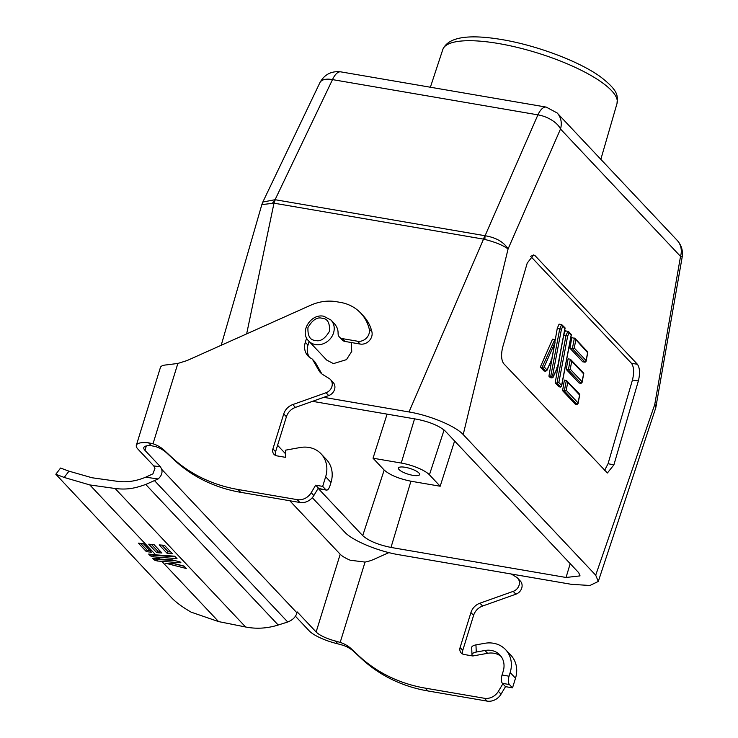 <?xml version="1.0" encoding="UTF-8"?>
<svg xmlns="http://www.w3.org/2000/svg" width="738" height="738" viewBox="0 0 738 738"><rect width="100%" height="100%" fill="white"/><g stroke="black" fill="none" stroke-linecap="round" stroke-linejoin="round"><path stroke-width="1.11" d="M405.245 467.302A11.061 3.007 -162.8 0 0 398.455 468.04A11.061 3.007 -162.8 0 0 412.8 475.318A11.061 3.007 -162.8 0 0 419.59 474.58A11.061 3.007 -162.8 0 0 405.245 467.302M351.233 342.515L351.749 351.399L346.463 359.646L333.428 363.613L326.666 360.061L308.724 341.021A15.286 13.256 136.7 0 0 315.504 344.591A15.286 13.256 136.7 0 0 331.74 336.796A15.286 13.256 136.7 0 0 330.984 320.052L323.825 316.27C310.919 313.207 299.139 331.943 308.724 341.021M322.681 486.388L325.652 476.766L330.993 482.431L329.868 486.065C328.604 489.552 327.248 490.761 325.79 489.691L322.681 486.388L315.689 485.18L311.187 492.707A13.007 11.282 136.7 0 1 297.193 499.644L238.005 489.488A162.637 141.013 136.7 0 1 171.373 456.97L164.389 450.438A39.031 33.847 -43.3 0 0 153.006 443.769L177.867 363.447L187.046 360.559L310.633 305.255A45.535 39.483 136.7 0 1 336.371 301.704L340.449 302.405A45.535 39.483 136.7 0 1 340.486 302.405A45.535 39.483 136.7 0 1 360.67 313.032A45.535 39.483 136.7 0 1 369.231 328.982A9.76 8.459 136.7 0 1 366.518 338.004A9.76 8.459 136.7 0 1 357.524 341.224L342.358 338.622A6.504 5.636 136.7 0 1 339.48 337.109A6.504 5.636 136.7 0 1 338.096 333.391A16.264 14.105 136.7 0 0 335.707 325.403A15.286 13.256 -43.3 0 0 334.314 323.595L330.984 320.052M501.139 656.479A19.52 16.919 -43.3 0 0 493.916 653.25A19.52 16.919 -43.3 0 0 487.606 653.305L472.818 655.981L464.082 654.486A6.504 5.636 136.7 0 1 461.195 652.964A6.504 5.636 136.7 0 1 460.106 647.503L470.927 612.549A13.007 11.282 136.7 0 1 479.958 603.195L513.196 591.369A8.459 7.334 -43.3 0 0 517.652 578.186A8.459 7.334 -43.3 0 0 516.342 577.125L511.286 574.016M505.576 649.625A27.324 23.69 136.7 0 0 493.473 643.25A27.324 23.69 136.7 0 0 484.626 643.324L475.955 644.892A6.504 2.592 177.6 0 0 471.683 647.53L471.988 654.68A6.504 2.592 177.6 0 1 476.259 652.051L484.931 650.482A19.52 16.919 136.7 0 1 491.25 650.427A19.52 16.919 136.7 0 1 499.894 654.975A19.52 16.919 136.7 0 1 503.178 671.359L502.052 675.002L509.045 676.202L510.17 672.558L515.502 678.222A27.324 23.69 -43.3 0 0 510.917 655.289L505.576 649.625A27.324 23.69 136.7 0 1 510.17 672.558M387.081 414.138L373.031 458.206L384.184 470.051L362.709 535.64L318.152 488.353M285.486 453.695L277.571 445.3M312.488 401.334L416.952 419.258C429.811 421.887 439.239 425.817 445.235 431.057L578.712 572.697L580.05 575.889L566.046 577.476L390.992 547.439C378.105 544.801 368.677 540.871 362.709 535.64M312.294 497.689L344.738 532.126C352.22 540.511 378.096 551.332 398.944 554.736L571.433 584.33L589.939 585.483L598.287 581.452L595.704 575.179L463.206 434.581C455.715 426.186 429.848 415.365 409 411.961L323.742 397.33M373.031 458.206L401.241 463.049A22.767 6.199 17.2 0 1 429.424 474.811L440.18 486.231L410.928 481.213C398.741 478.713 389.83 474.995 384.184 470.051M440.18 486.231L454.599 441.001M246.649 333.89L273.992 203.181L261.842 204.601L262.839 202.037L275.08 199.703L332.497 79.612A19.52 9.373 -154.4 0 0 319.895 82.674L262.829 202.037M409 411.961L483.528 239.13L484.912 239.472C495.152 242.055 502.882 245.21 508.076 248.955L463.206 434.581M595.704 575.179L654.735 404.581L656.331 405.531M502.762 346.934L527.236 263.06L533.639 254.914L535.179 255.791L637.401 364.258C639.864 367.865 640.178 373.437 638.352 380.965L613.896 464.857L607.392 472.993L503.703 363.649C501.25 360.043 500.927 354.471 502.762 346.934M598.287 581.452L655.768 407.81L654.735 404.581L680.528 256.39L560.502 129.021A19.52 9.649 -156.4 0 0 537.919 114.86L485.087 235.726L275.08 199.703A16.264 8.865 -62.5 0 0 272.608 203.051M484.838 235.717A16.264 6.79 -80.3 0 0 483.528 239.13L273.992 203.181A16.264 6.79 -80.3 0 1 275.302 199.777M484.912 239.472A16.264 4.068 -95.6 0 1 485.087 235.726C496.074 237.581 503.74 241.99 508.076 248.955L560.502 129.021A19.52 16.919 136.7 0 0 557.125 112.951L677.152 240.32C681.46 245.117 683.139 250.699 682.18 257.055A19.52 0.895 -170.1 0 0 680.528 256.39A19.52 16.919 -43.3 0 0 677.152 240.32M604.496 470.604L608.047 463.713L613.896 464.857M638.352 380.965L632.448 380.024L608.047 463.713M632.448 380.024C634.274 372.496 633.96 366.924 631.497 363.317L637.401 364.258M530.659 256.317L631.497 363.317M388.917 552.614L374.221 559.192A39.031 33.847 136.7 0 1 365.042 562.079L340.181 642.392A39.031 33.847 136.7 0 1 351.574 649.062L358.557 655.593A162.637 141.013 -43.3 0 0 425.189 688.12L484.368 698.268A13.007 11.282 -43.3 0 0 498.371 691.34L502.864 683.812L502.421 683.342A6.504 2.712 -80.3 0 1 502.052 675.002M462.818 654.108A6.504 5.636 136.7 0 1 462.772 650.335L473.593 615.381A13.007 11.282 136.7 0 1 482.624 606.027L515.862 594.201A8.459 7.334 -43.3 0 0 520.318 581.018L517.652 578.186M515.502 678.222L512.523 687.844L505.53 686.644L502.864 683.812M295.385 616.184L309.139 630.787A27.324 7.435 17.2 0 0 338.069 643.905L342.856 645.224A39.031 33.847 136.7 0 1 354.24 651.894L361.223 658.425A162.637 141.013 -43.3 0 0 427.856 690.943L487.034 701.1A13.007 11.282 -43.3 0 0 501.037 694.163L505.53 686.644M360.67 313.032L363.336 315.864A45.535 39.483 136.7 0 1 371.906 331.814A9.76 8.459 136.7 0 1 369.184 340.836A9.76 8.459 136.7 0 1 360.19 344.056L345.033 341.454A6.504 5.636 136.7 0 1 342.146 339.932L339.48 337.109M309.111 341.436L307.977 345.107A16.264 14.105 -43.3 0 0 309.471 357.303M306.63 338.004L305.311 342.284A16.264 14.105 -43.3 0 0 308.023 355.993A16.264 14.105 -43.3 0 0 311.602 358.622A3.256 2.823 136.7 0 1 312.312 359.148L314.978 361.98A3.256 2.823 136.7 0 1 315.329 362.45L321.417 373.142A16.264 14.105 -43.3 0 0 321.934 373.972M312.312 359.148A3.256 2.823 136.7 0 1 312.663 359.618L318.751 370.31A16.264 14.105 -43.3 0 0 320.486 372.662A16.264 14.105 -43.3 0 0 322.995 374.701L329.166 378.502A8.459 7.334 136.7 0 1 330.467 379.563L333.133 382.395A8.459 7.334 136.7 0 1 328.687 395.577L295.44 407.404A13.007 11.282 -43.3 0 0 286.409 416.758L275.588 451.711A6.504 5.636 -43.3 0 0 275.643 455.484M326.537 490.115L319.545 488.916A6.504 2.712 -80.3 0 1 318.798 488.482L318.355 488.012L313.853 495.539A13.007 11.282 136.7 0 1 299.859 502.477L240.68 492.32A162.637 141.013 136.7 0 1 174.039 459.802L167.056 453.27A39.031 33.847 -43.3 0 0 155.672 446.591L151.308 445.724L148.578 442.818L153.006 443.769M330.467 379.563A8.459 7.334 136.7 0 1 326.021 392.745L292.774 404.572A13.007 11.282 -43.3 0 0 283.743 413.926L272.922 448.879A6.504 5.636 -43.3 0 0 274.019 454.34A6.504 5.636 -43.3 0 0 276.898 455.863L285.643 457.357L285.338 450.208L300.117 447.532A27.324 23.69 136.7 0 1 321.067 453.824A27.324 23.69 136.7 0 1 325.652 476.766M552.245 357.127L548.934 376.195L550.28 377.625L552.052 377.93L553.242 376.565L553.094 377.284L557.633 367.358L565.077 328.179M556.849 367.432L557.559 367.146L556.849 367.432L557.559 367.146L564.884 328.548L561.673 324.582L559.081 324.139L557.273 328.29L555.197 340.218M560.797 350.698L555.207 382.847L558.887 386.758L560.659 387.063L561.618 385.448L561.6 386.186L571.35 334.831M571.221 334.415L568.574 331.602L565.354 330.79L563.98 333.936M583.657 373.031L570.363 359.231L568.361 369.812L570.234 369.175L571.738 361.242L570.363 359.231L568.103 358.843L566.258 369.452L579.035 383.004L581.129 383.363L582.088 381.758L582.07 382.487L583.786 373.446L583.14 372.782M579.644 394.184L566.35 380.393L564.339 390.965L566.221 390.337L567.725 382.404L566.35 380.393L564.413 380.061L562.568 390.66L575.345 404.221L577.116 404.525L578.066 402.911L578.048 403.64L579.764 394.609L579.118 393.944M540.327 367.063L544.007 370.965L545.779 371.269L546.969 369.913L546.821 370.633L551.72 359.923L555.041 342.441L554.81 339.572L542.098 367.367L540.327 367.063L552.513 339.176L554.81 339.572M587.679 351.869L575.059 338.474L571.793 337.626L569.948 348.235L582.725 361.795L585.151 362.21L586.101 360.596L586.083 361.325L587.799 352.294L587.153 351.629M471.988 654.68A6.504 2.592 177.6 0 0 472.375 655.51L472.818 655.981M338.069 643.905L335.329 640.999L340.181 642.392M335.329 640.999A19.52 5.314 17.2 0 1 316.132 631.986L297.239 611.94L296.962 612.844C295.726 617.014 292.645 620.058 287.728 622.005L278.208 625.021C267.239 628.444 256.372 629.108 245.616 626.996L218.577 621.59L191.114 612.143C181.945 606.82 175.21 601.784 170.893 597.014L55.82 474.248L64.188 477.449L89.805 484.931L115.091 488.491L245.616 626.996M316.132 631.986L340.2 554.247A19.52 5.314 -162.8 0 0 350.273 560.234L365.042 562.079M502.421 683.342L509.414 684.541L512.523 687.844M146.327 445.946L144.962 450.346A19.52 5.314 17.2 0 1 143.799 447.579A19.52 5.314 17.2 0 1 151.308 445.724M318.355 488.012L315.689 485.18M115.091 488.491C127.397 490.004 135.091 488.215 145.737 484.451L158.144 478.953L145.681 477.2L152.941 473.824L154.943 468.362L153.753 465.899L137.969 449.147A27.324 7.435 17.2 0 1 136.346 445.263A27.324 7.435 17.2 0 1 148.578 442.818M177.867 363.447L166.225 364.923A27.324 7.435 -162.8 0 0 162.489 365.679A27.324 7.435 -162.8 0 0 160.404 367.533L136.346 445.263M330.993 482.431A27.324 23.69 -43.3 0 0 326.399 459.488L321.067 453.824M564.948 327.755L561.673 324.582L559.773 328.724L557.273 328.29M548.934 376.195L550.705 376.5L552.052 377.93M555.207 382.847L556.978 383.151L560.659 387.063M563.786 334.987L566.046 335.375L556.978 383.151L558.85 382.524L567.67 336.067L566.046 335.375L567.937 331.233L571.157 335.2L570.705 334.166L571.157 335.2L561.618 385.448L558.85 382.524M581.129 383.363L568.361 369.812L566.258 369.452M577.116 404.525L564.339 390.965L562.568 390.66M569.948 348.235L572.374 348.65L585.151 362.21M509.414 684.541A6.504 2.712 -80.3 0 1 509.045 676.202M340.2 554.247L289.776 500.742M144.962 450.346L160.506 466.85L161.696 469.322C162.637 472.754 161.447 475.964 158.144 478.953M326.547 490.115L318.798 488.482M557.559 367.146L553.242 376.565L552.577 375.863L550.705 376.5L559.773 328.724L561.406 329.406L562.808 326.344M545.779 371.269L542.098 367.367L544.21 366.98L555.041 342.441M554.552 344.388L551.637 359.72L550.935 360.006M574.385 338.078L587.614 352.663L586.101 360.596L574.256 348.022L572.374 348.65L574.385 338.078M145.681 477.2L144.279 477.754C135.155 481.333 126.17 482.523 117.314 481.314L92.019 477.754L68.966 471.167L60.553 468.049L55.839 474.23M159.187 544.912L164.417 545.281L172.406 553.749L167.175 553.38L159.187 544.912M148.725 544.174L153.956 544.543L161.945 553.011L156.705 552.642L148.725 544.174M186.308 568.5L165.441 563.205L175.552 563.915L184.002 566.064L186.308 568.5M155.7 554.856L174.703 556.194L177.009 558.629L153.403 556.839L150.368 555.88L148.652 554.063L155.7 554.856L89.805 484.931M159.62 559.017L172.212 559.902L180.081 561.904L180.93 562.79L157.323 561L154.288 560.041L152.572 558.223L159.62 559.017L157.997 557.301M138.357 543.14L143.504 543.786L151.484 552.255L146.336 551.609L138.357 543.14M161.834 545.096L168.126 551.775L167.175 553.38M151.373 544.358L157.664 551.037L156.705 552.642M157.323 561L157.194 559.45L175.487 560.732M153.403 556.839L153.273 555.29L175.312 556.839M140.746 543.482L147.176 550.308L146.336 551.609M153.273 555.29L151.438 554.828L150.368 555.88M154.962 558.565L155.358 558.989L154.288 560.041M322.165 318.29C327.46 318.539 329.914 322.847 329.526 331.205C324.951 338.853 320.218 341.925 315.32 340.421C310.025 340.172 307.571 335.873 307.958 327.506C312.534 319.858 317.266 316.796 322.165 318.29M498.713 43.551A91.189 24.824 -162.8 0 0 442.8 49.538C448.123 37.177 467.855 33.865 502.006 39.603C536.794 45.415 579.173 61.309 600.483 76.807C619.754 91.669 617.392 96.318 617.023 103.468A91.189 24.824 -162.8 0 0 498.713 43.551M390.992 547.439L410.928 481.213M414.553 418.843L401.241 463.049M570.197 563.666L566.046 577.476M429.424 474.811L444.091 429.996M535.179 255.791L531.895 255.302M557.125 112.951L546.221 107.102A19.52 8.146 99.7 0 0 537.919 114.86L332.497 79.612A19.52 8.146 -80.3 0 1 340.799 71.863C331.417 70.82 324.452 74.418 319.895 82.674M513.196 591.369L515.862 594.201M479.958 603.195L482.624 606.027M473.593 615.381L470.927 612.549M460.106 647.503L462.772 650.335M487.606 653.305L484.931 650.482M498.371 691.34L501.037 694.163M484.368 698.268L487.034 701.1M425.189 688.12L427.856 690.943M358.557 655.593L361.223 658.425M351.574 649.062L354.24 651.894M345.033 341.454L342.358 338.622M360.19 344.056L357.524 341.224M371.906 331.814L369.231 328.982M164.389 450.438L167.056 453.27M174.039 459.802L171.373 456.97M240.68 492.32L238.005 489.488M299.859 502.477L297.193 499.644M313.853 495.539L311.187 492.707M272.922 448.879L275.588 451.711M286.409 416.758L283.743 413.926M292.774 404.572L295.44 407.404M328.687 395.577L326.021 392.745M318.751 370.31L321.417 373.142M315.329 362.45L312.663 359.618M305.311 342.284L307.977 345.107M476.259 652.051L475.955 644.892M161.696 469.322L296.962 612.844M153.753 465.899L160.506 466.85M552.577 375.863L561.406 329.406M567.67 336.067L569.081 332.995M571.738 361.242L583.592 373.815L582.088 381.758L570.234 369.175M567.725 382.404L579.579 394.978L578.066 402.911L566.221 390.337M551.637 359.72L546.969 369.913L544.21 366.98M574.256 348.022L575.76 340.089M154.74 480.872L287.728 622.005M145.737 484.451L278.208 625.021M64.188 477.449L68.966 471.167M161.917 561.461L218.577 621.59M168.126 551.775L170.709 551.95M157.664 551.037L160.247 551.221M174.482 563.841L184.251 566.314M150.34 550.52L147.176 550.308M157.194 559.45L155.358 558.989M617.023 103.468L600.833 159.334M221.206 345.273L261.842 204.611M655.768 407.819L682.18 257.055M340.799 71.863L546.221 107.102M442.8 49.538L430.383 87.222"/></g></svg>
